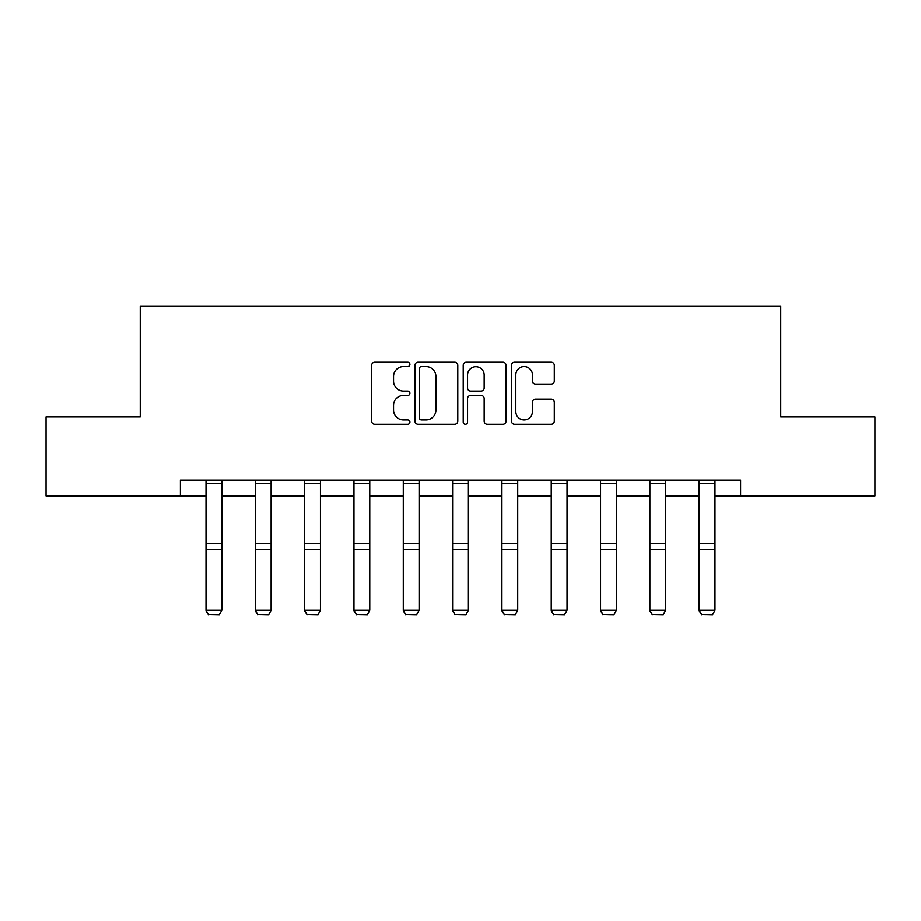 <?xml version="1.0" encoding="UTF-8"?>
<svg xmlns="http://www.w3.org/2000/svg" width="921" height="921" viewBox="0 0 921 921"><rect width="100%" height="100%" fill="white"/><g stroke="black" fill="none" stroke-linecap="round" stroke-linejoin="round"><path stroke-width="1.38" d="M409.926 364.359A2.176 2.176 0 0 0 407.75 362.183L374.778 362.183A3.108 3.108 0 0 0 371.67 365.292L371.67 421.15A3.108 3.108 0 0 0 374.778 424.247L407.75 424.247A2.176 2.176 0 0 0 409.926 422.071A2.176 2.176 0 0 0 407.75 419.907L403.479 419.907A9.935 9.935 0 0 1 393.555 409.972L393.555 405.321A9.935 9.935 0 0 1 403.479 395.385L407.75 395.385A2.176 2.176 0 0 0 409.926 393.221A2.176 2.176 0 0 0 407.75 391.045L403.479 391.045A9.935 9.935 0 0 1 393.555 381.121L393.555 376.459A9.935 9.935 0 0 1 403.479 366.535L407.75 366.535A2.176 2.176 0 0 0 409.926 364.359M551.184 384.069A3.108 3.108 0 0 0 554.292 380.96L554.292 365.292A3.108 3.108 0 0 0 551.184 362.183L514.574 362.183A3.108 3.108 0 0 0 511.466 365.292L511.466 421.15A3.108 3.108 0 0 0 514.574 424.247L551.184 424.247A3.108 3.108 0 0 0 554.292 421.15L554.292 402.212A3.108 3.108 0 0 0 551.184 399.115L535.515 399.115A3.108 3.108 0 0 0 532.419 402.212L532.419 411.606A8.301 8.301 0 0 1 524.118 419.907A8.301 8.301 0 0 1 515.818 411.606L515.818 374.835A8.301 8.301 0 0 1 524.118 366.535A8.301 8.301 0 0 1 532.419 374.835L532.419 380.96A3.108 3.108 0 0 0 535.515 384.069L551.184 384.069M180.401 495.959L46.05 495.959L46.05 416.925L140.257 416.925L140.257 306.279L780.743 306.279L780.743 416.925L874.95 416.925L874.95 495.959L740.599 495.959L740.599 480.152L180.401 480.152L180.401 495.959L206.016 495.959M457.783 365.292A3.108 3.108 0 0 0 454.686 362.183L418.065 362.183A3.108 3.108 0 0 0 414.968 365.292L414.968 421.15A3.108 3.108 0 0 0 418.065 424.247L454.686 424.247A3.108 3.108 0 0 0 457.783 421.15L457.783 365.292M466.314 362.183L502.935 362.183A3.108 3.108 0 0 1 506.032 365.292L506.032 421.15A3.108 3.108 0 0 1 502.935 424.247L487.267 424.247A3.108 3.108 0 0 1 484.158 421.15L484.158 398.494A3.108 3.108 0 0 0 481.061 395.385L470.666 395.385A3.108 3.108 0 0 0 467.557 398.494L467.557 422.071A2.176 2.176 0 0 1 465.393 424.247A2.176 2.176 0 0 1 463.217 422.071L463.217 365.292A3.108 3.108 0 0 1 466.314 362.183M221.823 495.959L255.324 495.959M271.131 495.959L304.644 495.959M320.45 495.959L353.963 495.959M369.77 495.959L403.283 495.959M419.09 495.959L452.602 495.959M468.398 495.959L501.91 495.959M517.717 495.959L551.23 495.959M567.037 495.959L600.55 495.959M616.356 495.959L649.869 495.959M665.676 495.959L699.177 495.959M714.984 495.959L740.599 495.959M421.484 366.535A2.176 2.176 0 0 0 419.308 368.699L419.308 417.731A2.176 2.176 0 0 0 421.484 419.907L425.974 419.907A9.935 9.935 0 0 0 435.909 409.972L435.909 376.459A9.935 9.935 0 0 0 425.974 366.535L421.484 366.535M484.158 374.985A8.301 8.301 0 0 0 475.858 366.685A8.301 8.301 0 0 0 467.557 374.985L467.557 387.937A3.108 3.108 0 0 0 470.666 391.045L481.061 391.045A3.108 3.108 0 0 0 484.158 387.937L484.158 374.985M206.016 610.796L208.388 614.721L206.016 610.22L221.823 610.22L219.451 614.721L208.388 614.491L219.451 614.721M221.823 480.152L221.823 610.22L219.451 614.491M206.016 480.152L206.016 610.22L208.388 614.491M255.324 610.796L257.696 614.721L255.324 610.22L271.131 610.22L268.771 614.721L257.696 614.491L268.771 614.721M304.644 610.796L307.015 614.721L304.644 610.22L320.45 610.22L318.079 614.721L307.015 614.491L318.079 614.721M271.131 480.152L271.131 610.22L268.771 614.491M255.324 480.152L255.324 610.22L257.696 614.491M320.45 480.152L320.45 610.22L318.079 614.491M304.644 480.152L304.644 610.22L307.015 614.491M353.963 610.796L356.335 614.721L353.963 610.22L369.77 610.22L367.398 614.721L356.335 614.491L367.398 614.721M403.283 610.796L405.654 614.721L403.283 610.22L419.09 610.22L416.718 614.721L405.654 614.491L416.718 614.721M452.602 610.796L454.962 614.721L452.602 610.22L468.398 610.22L466.038 614.721L454.962 614.491L466.038 614.721M369.77 480.152L369.77 610.22L367.398 614.491M353.963 480.152L353.963 610.22L356.335 614.491M419.09 480.152L419.09 610.22L416.718 614.491M403.283 480.152L403.283 610.22L405.654 614.491M468.398 480.152L468.398 610.22L466.038 614.491M452.602 480.152L452.602 610.22L454.962 614.491M501.91 610.796L504.282 614.721L501.91 610.22L517.717 610.22L515.346 614.721L504.282 614.491L515.346 614.721M517.717 480.152L517.717 610.22L515.346 614.491M501.91 480.152L501.91 610.22L504.282 614.491M551.23 610.796L553.602 614.721L551.23 610.22L567.037 610.22L564.665 614.721L553.602 614.491L564.665 614.721M567.037 480.152L567.037 610.22L564.665 614.491M551.23 480.152L551.23 610.22L553.602 614.491M600.55 610.796L602.921 614.721L600.55 610.22L616.356 610.22L613.985 614.721L602.921 614.491L613.985 614.721M616.356 480.152L616.356 610.22L613.985 614.491M600.55 480.152L600.55 610.22L602.921 614.491M649.869 610.796L652.229 614.721L649.869 610.22L665.676 610.22L663.304 614.721L652.229 614.491L663.304 614.721M665.676 480.152L665.676 610.22L663.304 614.491M649.869 480.152L649.869 610.22L652.229 614.491M699.177 610.796L701.549 614.721L699.177 610.22L714.984 610.22L712.612 614.721L701.549 614.491L712.612 614.721M714.984 480.152L714.984 610.22L712.612 614.491M699.177 480.152L699.177 610.22L701.549 614.491M221.823 480.221L206.016 480.221M221.823 543.332L206.016 543.332M221.823 549.33L206.016 549.33M221.823 483.617L206.016 483.617M271.131 480.221L255.324 480.221M271.131 543.332L255.324 543.332M271.131 549.33L255.324 549.33M271.131 483.617L255.324 483.617M320.45 480.221L304.644 480.221M320.45 543.332L304.644 543.332M320.45 549.33L304.644 549.33M320.45 483.617L304.644 483.617M369.77 480.221L353.963 480.221M369.77 543.332L353.963 543.332M369.77 549.33L353.963 549.33M369.77 483.617L353.963 483.617M419.09 480.221L403.283 480.221M419.09 543.332L403.283 543.332M419.09 549.33L403.283 549.33M419.09 483.617L403.283 483.617M468.398 480.221L452.602 480.221M468.398 543.332L452.602 543.332M468.398 549.33L452.602 549.33M468.398 483.617L452.602 483.617M517.717 480.221L501.91 480.221M517.717 543.332L501.91 543.332M517.717 549.33L501.91 549.33M517.717 483.617L501.91 483.617M567.037 480.221L551.23 480.221M567.037 543.332L551.23 543.332M567.037 549.33L551.23 549.33M567.037 483.617L551.23 483.617M616.356 480.221L600.55 480.221M616.356 543.332L600.55 543.332M616.356 549.33L600.55 549.33M616.356 483.617L600.55 483.617M665.676 480.221L649.869 480.221M665.676 543.332L649.869 543.332M665.676 549.33L649.869 549.33M665.676 483.617L649.869 483.617M714.984 480.221L699.177 480.221M714.984 543.332L699.177 543.332M714.984 549.33L699.177 549.33M714.984 483.617L699.177 483.617"/></g></svg>
